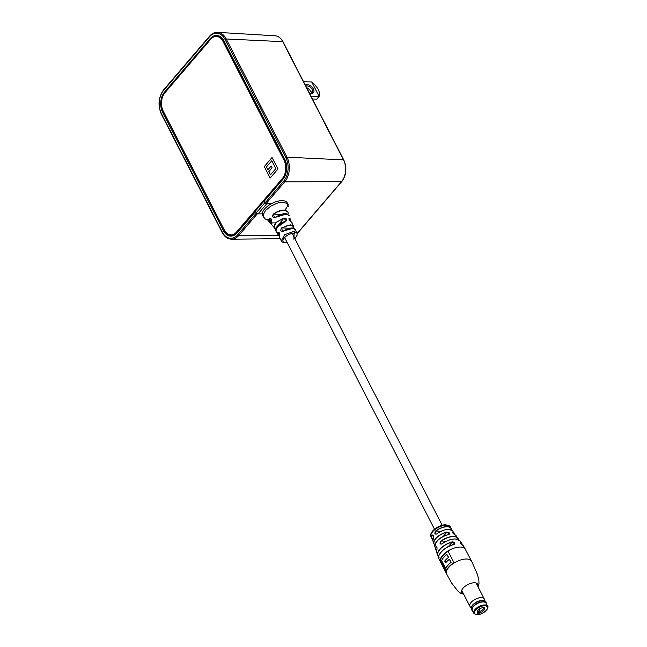 <?xml version="1.0" encoding="UTF-8"?>
<svg xmlns="http://www.w3.org/2000/svg" width="647" height="647" viewBox="0 0 647 647"><rect width="100%" height="100%" fill="white"/><g stroke="black" fill="none" stroke-linecap="round" stroke-linejoin="round"><path stroke-width="0.97" d="M271.7 203.546L266.224 203.441L264.332 201.007L282.82 179.413A14.477 9.648 -88.6 0 0 284.68 159.081L223.927 40.874A14.477 9.648 -88.6 0 0 216.826 35.399A14.477 9.648 -88.6 0 0 210.404 38.513L164.524 92.092A14.477 9.648 -88.6 0 0 162.672 112.424L223.417 230.623A14.477 9.648 -88.6 0 0 230.979 236.115A14.477 9.648 -88.6 0 0 236.939 232.993L255.702 211.391M265.213 202.721L283.701 181.128A16.66 11.104 -88.6 0 0 285.845 157.722L225.091 39.516A16.66 11.104 -88.6 0 0 209.523 36.79L163.642 90.378A16.66 11.104 -88.6 0 0 161.507 113.783L222.253 231.982A16.66 11.104 -88.6 0 0 237.821 234.707L256.317 213.114L255.428 211.399M256.317 213.114L257.676 213.793M232.912 235.783A14.339 9.559 -88.6 0 0 232.944 235.791L231.561 235.743A14.048 9.365 -88.6 0 0 234.271 235.217M162.332 108.914A14.048 9.365 -88.6 0 0 163.456 111.753L224.444 230.413A14.048 9.365 -88.6 0 0 231.561 235.743M165.171 92.125A14.048 9.365 -88.6 0 0 162.632 96.735M219.964 36.394A14.048 9.365 -88.6 0 0 216.996 35.585A14.048 9.365 -88.6 0 0 211.051 38.545M264.922 202.697L264.057 201.007L255.5 210.995L256.374 212.685L264.922 202.697A1.464 0.841 -139.4 0 0 266.637 203.87L271.125 203.862M262.205 213.85L258.08 213.866A1.464 0.841 -139.4 0 1 256.374 212.685M230.922 234.853L231.577 234.869A13.175 8.783 -88.6 0 0 237.214 232.03L282.941 178.629A13.175 8.783 -88.6 0 0 284.631 160.124L223.644 41.457A13.175 8.783 -88.6 0 0 216.971 36.467L216.316 36.45A13.175 8.783 -88.6 0 0 210.687 39.289L164.961 92.691A13.175 8.783 -88.6 0 0 163.27 111.195L224.25 229.855A13.175 8.783 -88.6 0 0 230.922 234.853A13.175 8.783 -88.6 0 0 236.559 232.014L282.286 178.612A13.175 8.783 -88.6 0 0 283.976 160.108L222.989 41.44A13.175 8.783 -88.6 0 0 216.316 36.45M270.179 178.054L277.959 168.972L272.055 157.496L264.283 166.578L270.179 178.054M272.063 157.512L264.283 166.578L270.195 178.038M275.816 168.592L271.756 160.755L266.443 166.958L267.907 169.797L271.174 165.988L272.104 167.799L268.837 171.617L270.478 174.803L275.816 168.592L271.756 160.755M267.907 169.797L271.182 166.004M270.495 174.803L275.792 168.592M305.344 85.186A5.532 3.195 -139.4 0 1 307.074 84.676A5.532 3.195 -139.4 0 1 313.423 89.116A5.532 3.195 -139.4 0 1 311.53 93.354A5.532 3.195 -139.4 0 1 310.811 93.281A5.532 3.195 -139.4 0 1 309.226 92.747M310.439 93.192A4.658 2.685 40.6 0 0 310.714 93.208A4.658 2.685 40.6 0 0 312.372 92.594A4.658 2.685 40.6 0 0 311.571 88.534A4.658 2.685 40.6 0 0 306.961 85.914A4.658 2.685 40.6 0 0 305.829 86.132M303.572 81.74L311.692 81.943C318 87.329 320.483 92.149 319.125 96.395L316.795 99.12L312.452 99.015M311.692 81.943L319.125 96.395L311.005 96.201M311.272 92.222A5.532 3.195 40.6 0 0 306.718 87.863M306.646 87.733A4.658 2.685 -139.4 0 1 311.175 91.898A4.658 2.685 -139.4 0 1 311.377 93.152M448.63 534.584L449.333 534.171L446.851 532.036C449.584 532.465 450.175 533.314 448.63 534.584A12.01 5.669 152.8 0 0 436.79 541.434A12.01 5.669 152.8 0 0 434.889 546.731L436.644 550.807A12.495 5.904 -27.2 0 1 435.738 549.44A12.495 5.904 -27.2 0 1 435.876 546.982C436.879 546.408 437.226 547.37 436.919 549.861A13.053 6.163 152.8 0 0 436.741 552.595L437.663 555.377A13.482 6.365 -27.2 0 1 439.774 549.352A13.482 6.365 -27.2 0 1 452.221 541.871C455.027 542.202 455.593 543.084 453.935 544.507L454.695 544.014L452.221 541.871M433.231 538.191A11.136 5.257 152.8 0 0 432.948 541.086L433.482 536.638C433.894 538.296 432.746 532.206 433.231 538.134C433.377 535.894 433.166 534.859 432.592 535.004L431.953 535.312C433.215 534.762 433.644 535.724 433.231 538.191L433.28 538.094M458.391 539.549A12.382 5.847 152.8 0 0 453.676 536.606A12.382 5.847 152.8 0 0 441.092 541.127L440.211 543.537L441.052 544.192L442.047 543.828A12.932 6.106 -27.2 0 1 455.359 538.967M451.371 529.812A10.764 5.079 152.8 0 0 447.247 526.771A10.764 5.079 152.8 0 0 435.698 531.179L435.075 533.597L435.941 534.252L436.879 533.88A11.023 5.208 -27.2 0 1 448.775 529.319M440.283 560.318L446.179 571.794A14.048 6.632 -27.2 0 1 453.959 562.712L448.064 551.236A14.048 6.632 152.8 0 0 440.283 560.318L446.236 571.471M454.825 534.737L456.192 535.781A12.01 5.669 152.8 0 0 454.825 534.737C452.819 533.387 452.229 532.53 453.054 532.19A11.5 5.427 -27.2 0 1 454.291 533.193A11.5 5.427 -27.2 0 1 454.784 534.705L454.76 534.705M462.201 544.709L463.511 545.906A13.87 6.551 152.8 0 0 462.201 544.709C460.324 543.205 459.758 542.323 460.486 542.073A13.482 6.365 -27.2 0 1 461.602 543.076A13.482 6.365 -27.2 0 1 462.16 544.677L462.128 544.669M436.862 533.937L436.854 533.88C440.825 530.904 444.812 529.375 448.824 529.295L452.73 530.92A11.136 5.257 152.8 0 0 448.881 529.335A11.136 5.257 152.8 0 0 436.862 533.937C434.744 534.438 434.315 533.484 435.585 531.058A10.878 5.136 -27.2 0 1 447.255 526.609A10.878 5.136 -27.2 0 1 451.096 528.284A10.878 5.136 -27.2 0 1 451.428 529.836L450.369 526.957A10.837 5.119 152.8 0 0 446.495 525.202A10.837 5.119 152.8 0 0 432.665 531.729A10.837 5.119 152.8 0 0 431.096 536.864C428.468 531.955 439.078 524.491 445.912 524.766L450.369 526.957M442.022 543.876L442.022 543.828C446.551 540.633 451.008 539 455.407 538.943L459.88 540.706A13.053 6.163 152.8 0 0 455.464 538.975A13.053 6.163 152.8 0 0 442.022 543.876C439.806 544.345 439.459 543.383 440.987 540.997A12.495 5.904 -27.2 0 1 453.676 536.428A12.495 5.904 -27.2 0 1 457.898 538.061A12.495 5.904 -27.2 0 1 458.464 539.582L456.192 535.781M462.087 544.628A13.369 6.308 152.8 0 0 460.454 542.243L462.168 544.677L461.602 543.076L459.88 540.706M454.72 534.681A11.387 5.378 152.8 0 0 453.021 532.36L454.792 534.713L452.73 530.92M436.798 546.958L436.038 547.063L436.838 547.079M448.112 551.341A14.048 6.632 152.8 0 0 440.502 560.318M444.91 561.078L444.691 561.078A14.048 6.632 -27.2 0 1 448.444 557.488L446.907 554.503L448.662 557.488A14.048 6.632 -27.2 0 0 444.91 561.078L445.767 562.744M450.919 562.308L449.382 559.323L451.137 562.308A14.048 6.632 -27.2 0 0 445.848 568.487L445.629 568.478A14.048 6.632 -27.2 0 1 450.919 562.308L451.137 562.308M444.691 561.078L445.637 562.914A14.048 6.632 152.8 0 1 449.382 559.323M446.907 554.503A14.048 6.632 152.8 0 0 441.618 560.674L445.629 568.478M440.955 531.308L435.585 531.058M434.889 546.731C435.714 540.795 440.275 536.735 448.581 534.551L448.565 534.576A11.897 5.613 -27.2 0 0 435.787 542.784M452.665 532.772L453.054 532.19M435.876 546.982L436.038 547.063A12.382 5.847 152.8 0 0 436.66 550.718M446.276 541.256L440.987 540.997M441.052 544.192L442.047 543.828M460.154 542.59L460.486 542.073M279.561 235.492L277.822 234.424L277.709 232.435C279.1 231.796 279.69 232.912 279.488 235.759L279.601 237.675L281.275 240.846L284.615 234.732L293.859 231.375L296.892 232.815L295.291 229.604L292.226 228.14L283.435 231.157C280.669 231.772 280.07 230.664 281.647 227.833L290.568 224.752L293.673 226.264L291.069 221.646C288.942 219.899 288.425 218.735 289.516 218.136L290.592 219.293L290.568 221.266M293.908 239.293L294.11 233.462C287.891 232.402 278.493 241.954 285.222 242.471L287.106 242.423M271.328 219.082L269.742 218.783L271.368 222.73M271.716 221.678L271.594 221.792C271.708 219.77 271.271 218.629 270.3 218.387L269.395 218.654C271.077 218.055 271.821 219.163 271.627 221.986L271.797 224.606L271.627 221.986M279.342 232.871L278.081 232.588L279.488 235.548M279.601 237.675L279.472 235.605C279.69 233.858 279.375 232.718 278.517 232.184L277.709 232.435M276.002 228.213L286.265 220.902L284.049 218.379C275.743 221.695 272.783 225.14 275.193 228.723L273.948 227.857L275.929 222.471L284.001 217.999C287.066 218.694 287.583 219.859 285.545 221.509L277.814 225.819L275.865 230.995L278.17 234.893L279.455 235.662M275.59 229.175L267.26 219.511M272.994 223.045L271.522 222.851M271.36 222.811L269.645 221.792L269.395 218.654M275.549 217.4L275.509 217.206C280.62 214.222 284.308 213.073 286.589 213.753L289.209 215.653L285.683 213.777C282.383 213.785 279.003 214.99 275.549 217.4C272.783 218.047 272.039 216.939 273.309 214.084C277.045 211.415 280.717 210.073 284.332 210.057L288.166 212.273L288.044 214.141M267.64 219.762L265.335 219.115L262.553 215.629A13.902 6.567 152.8 0 1 267.793 206.021A13.902 6.567 152.8 0 1 282.31 200.643A13.902 6.567 152.8 0 1 287.292 202.915L288.416 206.773L287.438 203.627L283.232 202.252A13.902 6.567 152.8 0 0 283.135 202.252A13.902 6.567 152.8 0 0 276.932 203.287L270.705 206.199L265.456 210.55L263.078 214.99L264.065 218.128M284.793 210.081A13.902 6.567 152.8 0 0 287.583 203.781M293.681 226.264L293.738 228.318L293.673 226.264M293.584 228.423C293.204 224.226 289.306 224.129 281.89 228.132L282.286 231.391L283.289 231.1M283.435 231.157L292.945 228.205M287.769 214.683C290.325 209.272 280.183 209.021 273.552 214.335L274.409 217.602L286.88 213.922M290.511 221.217L288.958 218.508C288.829 219.382 289.5 220.384 290.98 221.541L290.859 221.509M289.322 228.318L281.647 227.833M280.628 214.505L273.309 214.084M275.865 230.995C274.077 230.186 277.636 223.215 285.416 221.379L285.545 221.509M284.001 217.999L278.073 225.358M288.926 219.066L289.516 218.136M291.069 221.646L292.032 222.673M479.29 609.029A4.351 2.895 91.4 0 1 479.338 611.132L478.198 611.585M479.839 612.563L479.977 611.294A3.073 1.448 152.8 0 0 482.905 609.571A3.073 1.448 152.8 0 0 483.349 608.107A3.073 1.448 152.8 0 0 483.002 607.768L483.851 607.881A3.955 1.868 -27.2 0 1 483.916 610.275A3.955 1.868 -27.2 0 1 479.839 612.563L479.201 613.307L477.454 613.267L478.093 612.523A3.955 1.868 -27.2 0 1 477.543 610.833A3.955 1.868 -27.2 0 1 482.104 607.84L482.743 607.088L484.49 607.137L483.851 607.881M482.686 607.161L483.002 607.768M473.83 613.283L472.302 610.307A7.756 3.664 -27.2 0 1 473.418 606.611A7.756 3.664 -27.2 0 1 480.543 602.317A7.756 3.664 -27.2 0 1 486.099 603.214L487.636 606.199C488.388 606.506 488.016 607.856 486.528 610.25C481.182 614.828 476.952 615.839 473.83 613.283A7.756 3.664 -27.2 0 1 474.955 609.595A7.756 3.664 -27.2 0 1 482.08 605.301A7.756 3.664 -27.2 0 1 487.636 606.199M479.201 613.307L478.311 611.585M479.403 610.17L479.977 611.294M477.809 610.436L478.093 612.523M477.818 610.388A3.073 1.448 152.8 0 0 477.882 610.914A3.073 1.448 152.8 0 0 478.23 611.253M486.504 603.991A7.974 3.769 152.8 0 0 481.417 602.001A7.974 3.769 152.8 0 0 473.256 606.611A7.974 3.769 152.8 0 0 472.698 611.083M486.544 604.072A8.063 3.809 152.8 0 0 486.342 603.004A8.063 3.809 152.8 0 0 480.567 602.074A8.063 3.809 152.8 0 0 473.151 606.538A8.063 3.809 152.8 0 0 471.995 610.372A8.063 3.809 152.8 0 0 472.739 611.164M486.342 603.004L485.784 601.92A8.063 3.809 152.8 0 0 484.668 600.95A8.063 3.809 152.8 0 0 472.601 605.463A8.063 3.809 152.8 0 0 471.291 607.824A8.063 3.809 152.8 0 0 471.437 609.296L471.995 610.372M484.385 600.837A7.667 3.623 152.8 0 0 484.134 600.715A7.667 3.623 152.8 0 0 472.658 605.01A7.667 3.623 152.8 0 0 471.412 607.258A7.667 3.623 152.8 0 0 471.372 607.533M485.04 601.136L484.352 599.171A8.063 3.809 152.8 0 0 484.247 598.936A8.063 3.809 152.8 0 0 478.473 598.014A8.063 3.809 152.8 0 0 471.065 602.478A8.063 3.809 152.8 0 0 469.908 606.312A8.063 3.809 152.8 0 0 470.037 606.53L471.234 608.237M257.352 213.801L238.848 235.411L278.679 235.298M237.821 234.707A0.882 0.51 -139.4 0 0 238.848 235.411A17.542 11.695 91.4 0 1 231.618 239.196L280.143 238.694M225.091 39.516A0.882 0.412 152.8 0 1 226.232 38.99L286.977 157.197A17.542 11.695 91.4 0 1 284.729 181.831L341.511 181.67A15.52 10.344 -88.6 0 0 343.5 159.874L282.755 41.667A15.52 10.344 -88.6 0 0 275.137 35.795L217.618 32.35A17.542 11.695 91.4 0 1 226.232 38.99L282.755 41.667A0.882 0.412 -27.2 0 1 283.046 41.812C281.081 38.108 278.436 36.103 275.137 35.795M283.701 181.128A0.882 0.51 -139.4 0 0 284.729 181.831L266.224 203.441M297.143 233.478L341.511 181.67A0.882 0.51 40.6 0 0 341.875 181.225M285.845 157.722A0.882 0.412 152.8 0 1 286.977 157.197L343.5 159.874A0.882 0.412 -27.2 0 1 343.8 160.019L283.046 41.812M224.549 230.631L223.417 230.623M163.804 112.424L162.672 112.424M222.463 232.548A0.882 0.412 -27.2 0 1 222.131 232.402A0.882 0.412 -27.2 0 1 222.253 231.982M161.71 114.341A0.882 0.412 -27.2 0 1 161.378 114.195A0.882 0.412 -27.2 0 1 161.507 113.783M163.966 89.707A0.882 0.51 40.6 0 0 163.642 90.378M209.846 36.119A0.882 0.51 40.6 0 0 209.523 36.79M258.08 213.866L266.637 203.87M282.941 178.629L282.286 178.612M284.631 160.124L283.976 160.108M237.214 232.03L236.559 232.014M223.644 41.457L222.989 41.44M463.511 545.906L471.647 561.313A14.048 6.632 152.8 0 0 466.616 559.016A14.048 6.632 152.8 0 0 448.678 567.476A14.048 6.632 152.8 0 0 446.648 574.164L451.752 583.206L457.769 590.986L460.777 593.331L463.697 594.229M477.834 586.457A9.074 4.286 152.8 0 0 473.216 582.834A9.074 4.286 152.8 0 0 463.001 588.228A9.074 4.286 152.8 0 0 463.487 593.833M432.827 539.396A10.878 5.136 -27.2 0 1 431.751 538.223A10.878 5.136 -27.2 0 1 431.953 535.312M434.833 544.96A11.5 5.427 -27.2 0 1 433.886 543.682A11.5 5.427 -27.2 0 1 435.69 538.555A11.5 5.427 -27.2 0 1 446.851 532.036M438.642 556.76A13.482 6.365 -27.2 0 1 437.663 555.377L439.2 557.172M453.935 544.507A13.87 6.551 152.8 0 0 440.979 552.239A13.87 6.551 152.8 0 0 438.86 558.579L446.648 574.164M465.492 549.343A14.048 6.632 152.8 0 0 460.462 547.047A14.048 6.632 152.8 0 0 442.524 555.506A14.048 6.632 152.8 0 0 440.494 562.186M448.872 529.327A11.023 5.208 -27.2 0 1 449.495 529.367M439.564 554.22A13.749 6.494 -27.2 0 1 453.87 544.491M438.65 556.679A13.369 6.308 152.8 0 1 440.356 548.963A13.369 6.308 152.8 0 1 452.253 542.04L448.355 546.594M434.849 544.895A11.387 5.378 152.8 0 1 436.304 538.134A11.387 5.378 152.8 0 1 446.883 532.206L443.163 536.557M432.835 539.339A10.764 5.079 152.8 0 1 432.107 535.384L433.15 535.409M281.275 240.846C281.356 241.606 282.415 242.245 284.462 242.771A1.464 1.059 -83.1 0 0 285.222 242.471M294.409 231.416A1.464 1.059 96.9 0 1 294.11 233.462M271.053 218.815L269.742 218.783M279.108 232.613L278.081 232.588M288.117 204.525L287.438 203.627M268.359 219.511L269.136 219.503M275.193 228.723L276.35 227.38M478.157 611.1L479.338 611.132M486.318 610.331A7.174 3.389 152.8 0 0 484.781 605.754A7.174 3.389 152.8 0 0 475.626 610.064A7.174 3.389 152.8 0 0 477.162 614.65A7.174 3.389 152.8 0 0 486.318 610.331M217.618 32.35C214.586 32.229 211.884 33.523 209.515 36.24L163.634 89.82C158.418 97.187 157.666 105.307 161.378 114.195L222.131 232.402C224.501 236.826 227.663 239.091 231.618 239.196M297.183 233.664L341.81 181.548C346.42 175.046 347.083 167.864 343.8 160.019M218.144 35.617L216.996 35.585M434.493 529.206L284.551 237.457M442.176 525.259L292.234 233.51M432.819 539.412L431.096 536.864M432.948 541.086L433.886 543.682L435.504 545.389M471.647 561.313L477.381 574.253L478.853 580.149L479.006 583.958L478.044 586.861M438.86 558.579C436.41 555.91 444.626 546.4 453.887 544.467L454.695 544.014M436.741 552.595L436.919 549.804C437.162 547.92 436.992 546.877 436.41 546.675M284.462 242.771L287.219 242.641M294.895 238.694L297.143 235.144L296.892 232.807M275.468 222.94L271.522 222.892M271.352 222.843L269.645 221.792M282.286 231.391L283.394 230.995C292.573 225.989 294.692 228.431 295.291 229.604L295.291 229.604M287.923 214.561L288.166 212.273M290.608 221.29L290.592 219.293M484.134 600.715L484.668 600.95M476.038 582.963L484.247 598.936M461.691 590.331L469.908 606.312M471.412 607.258L471.291 607.824"/></g></svg>
